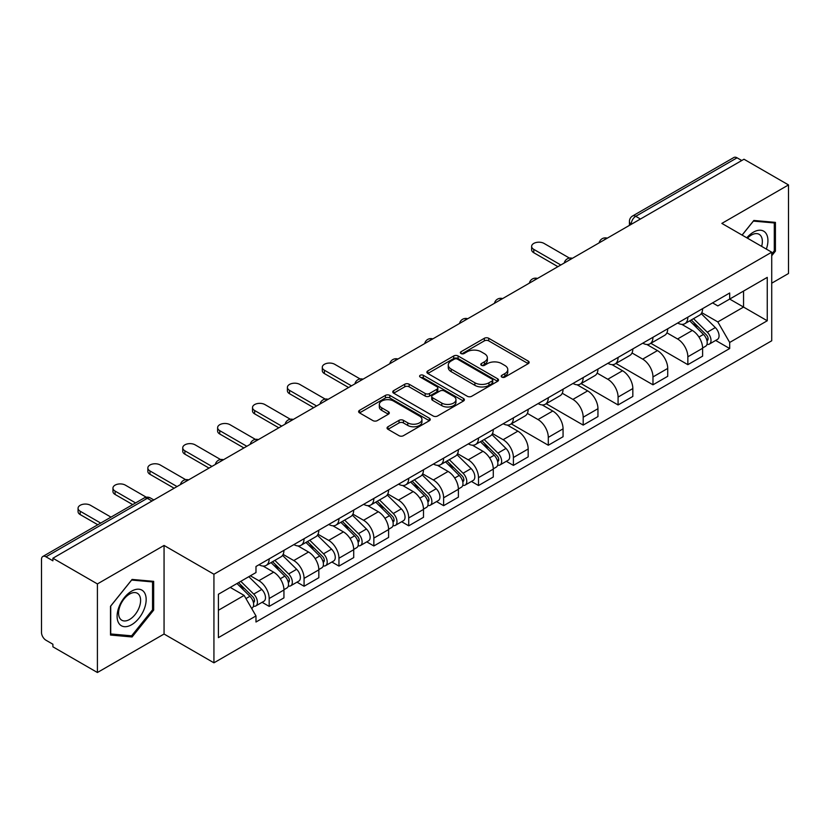 <?xml version="1.0" encoding="UTF-8"?>
<svg xmlns="http://www.w3.org/2000/svg" width="830" height="830" viewBox="0 0 830 830"><rect width="100%" height="100%" fill="white"/><g stroke="black" fill="none" stroke-linecap="round" stroke-linejoin="round"><path stroke-width="1.25" d="M501.839 377.1A2.168 1.255 0 0 0 504.91 377.1L528.243 363.633A3.102 1.795 0 0 0 529.146 362.368A3.102 1.795 0 0 0 528.243 361.102L488.725 338.287A3.102 1.795 0 0 0 484.336 338.287L461.003 351.754A2.168 1.255 0 0 0 460.37 352.636A2.168 1.255 0 0 0 461.003 353.528A2.168 1.255 0 0 0 464.084 353.528L467.103 351.785A9.939 5.737 0 0 1 481.151 351.785L484.44 353.684A9.939 5.737 0 0 1 487.355 357.74A9.939 5.737 0 0 1 484.44 361.797L481.421 363.54A2.168 1.255 0 0 0 480.788 364.432A2.168 1.255 0 0 0 481.421 365.314A2.168 1.255 0 0 0 484.502 365.314L487.511 363.571A9.939 5.737 0 0 1 501.569 363.571L504.858 365.47A9.939 5.737 0 0 1 507.773 369.526A9.939 5.737 0 0 1 504.858 373.583L501.839 375.326A2.168 1.255 0 0 0 501.206 376.218A2.168 1.255 0 0 0 501.839 377.1L501.839 375.326M387.963 426.755A3.102 1.795 0 0 0 387.05 428.021A3.102 1.795 0 0 0 387.963 429.286L399.043 435.688A3.102 1.795 0 0 0 403.432 435.688L429.338 420.737A3.102 1.795 0 0 0 430.251 419.461A3.102 1.795 0 0 0 429.338 418.196L389.82 395.381A3.102 1.795 0 0 0 385.431 395.381L359.525 410.342A3.102 1.795 0 0 0 358.622 411.607A3.102 1.795 0 0 0 359.525 412.873L372.919 420.603A3.102 1.795 0 0 0 377.308 420.603L388.399 414.201A3.102 1.795 0 0 0 389.312 412.935A3.102 1.795 0 0 0 388.399 411.67L381.759 407.841A8.3 4.793 0 0 1 379.32 404.449A8.3 4.793 0 0 1 384.456 400.019A8.3 4.793 0 0 1 393.503 401.056L419.513 416.079A8.3 4.793 0 0 1 421.951 419.461A8.3 4.793 0 0 1 416.826 423.891A8.3 4.793 0 0 1 407.769 422.854L403.432 420.354A3.102 1.795 0 0 0 399.043 420.354L387.963 426.755L387.963 429.286M213.933 574.236L164.06 545.445L97.411 583.926L52.902 558.227L743.991 159.236L788.5 184.924L721.851 223.405L771.724 252.196L213.933 574.236L213.933 662.817L771.724 340.777L771.724 252.196M467.321 396.273A3.102 1.795 0 0 0 471.71 396.273L497.616 381.312A3.102 1.795 0 0 0 498.519 380.047A3.102 1.795 0 0 0 497.616 378.781L458.098 355.966A3.102 1.795 0 0 0 453.709 355.966L427.803 370.927A3.102 1.795 0 0 0 426.89 372.193A3.102 1.795 0 0 0 427.803 373.459L467.321 396.273M421.101 377.567A2.168 1.255 0 0 1 423.3 377.878L423.3 375.295L463.482 398.493A3.102 1.795 0 0 1 464.385 399.759A3.102 1.795 0 0 1 463.482 401.025L437.576 415.986A3.102 1.795 0 0 1 433.177 415.986L393.669 393.171L393.669 390.629A3.102 1.795 0 0 0 392.756 391.895A3.102 1.795 0 0 0 393.669 393.171M393.669 390.629L404.75 384.228A3.102 1.795 0 0 1 409.149 384.228L425.168 393.482A3.102 1.795 0 0 0 429.556 393.482L436.912 389.239A3.102 1.795 0 0 0 437.825 387.973A3.102 1.795 0 0 0 436.912 386.707L420.229 377.069A2.168 1.255 0 0 1 419.596 376.187A2.168 1.255 0 0 1 420.935 375.025A2.168 1.255 0 0 1 423.3 375.295M97.411 583.926L97.411 672.508L52.902 646.809L52.902 644.225L45.972 640.221A6.329 3.652 -120 0 1 41.5 632.47L41.5 559.389A6.329 3.652 -120 0 1 42.807 556.494L144.13 498A6.329 3.652 60 0 1 147.284 498.311L45.972 556.806A6.329 3.652 -120 0 0 42.807 556.494M771.724 283.196L788.5 273.506L788.5 184.924M97.411 672.508L164.06 634.027L213.933 662.817M52.902 558.227L52.902 560.81L45.972 556.806M640.438 219.016L635.749 216.308A6.329 3.652 60 0 0 632.585 215.987L733.896 157.493A6.329 3.652 60 0 1 737.061 157.814L635.749 216.308A6.329 3.652 120 0 0 631.277 224.048L631.277 224.308M741.761 160.522L737.061 157.814M687.852 317.153A14.546 8.404 60 0 1 684.843 323.679L699.607 315.161A14.546 8.404 -120 0 0 702.616 308.625M666.905 332.82L677.571 338.972A14.546 8.404 60 0 1 687.852 356.796L702.616 348.268A14.546 8.404 -120 0 0 692.334 330.454L681.762 324.354M702.616 348.268L702.616 356.143L687.852 364.671L650.855 343.309M684.843 323.679A14.546 8.404 60 0 1 677.685 323.026M687.852 356.796L687.852 364.671M652.961 337.291A14.546 8.404 60 0 1 649.952 343.827L664.716 335.299A14.546 8.404 -120 0 0 667.725 328.773M615.964 363.447L652.971 384.809L667.725 376.291L667.725 368.416A14.546 8.404 -120 0 0 657.443 350.592L646.871 344.492M649.952 343.827A14.546 8.404 60 0 1 642.793 343.174M632.014 352.958L642.679 359.12A14.546 8.404 60 0 1 652.971 376.934L652.971 384.809M618.08 357.44A14.546 8.404 60 0 1 615.061 363.965L629.825 355.448A14.546 8.404 -120 0 0 632.834 348.911M581.073 383.595L618.08 404.957L632.834 396.439L632.834 388.554A14.546 8.404 -120 0 0 622.552 370.74L611.98 364.64M615.061 363.965A14.546 8.404 60 0 1 607.902 363.312M597.123 373.106L607.788 379.258A14.546 8.404 60 0 1 618.08 397.082L618.08 404.957M583.189 377.577A14.546 8.404 60 0 1 580.17 384.114L594.934 375.585A14.546 8.404 -120 0 0 597.942 369.06M546.182 403.733L583.189 425.095L597.953 416.577L597.953 408.702A14.546 8.404 -120 0 0 587.661 390.878L577.099 384.778M580.17 384.114A14.546 8.404 60 0 1 573.011 383.46M562.242 393.244L572.897 399.406A14.546 8.404 60 0 1 583.189 417.22L583.189 425.095M548.298 397.726A14.546 8.404 60 0 1 545.279 404.252L560.043 395.734A14.546 8.404 -120 0 0 563.062 389.197M511.29 423.881L548.298 445.243L563.062 436.725L563.062 428.84A14.546 8.404 -120 0 0 552.77 411.026L542.208 404.926M545.279 404.252A14.546 8.404 60 0 1 538.12 403.598M527.351 413.392L538.006 419.544A14.546 8.404 60 0 1 548.298 437.369L548.298 445.243M513.407 417.864A14.546 8.404 60 0 1 510.398 424.4L525.151 415.882A14.546 8.404 -120 0 0 528.171 409.346M506.331 461.304L513.407 465.391L528.171 456.863L528.171 448.989A14.546 8.404 -120 0 0 517.879 431.164L507.317 425.064M510.398 424.4A14.546 8.404 60 0 1 503.229 423.746M492.46 433.54L503.115 439.693A14.546 8.404 60 0 1 513.407 457.506L513.407 465.391M478.516 438.012A14.546 8.404 60 0 1 475.507 444.538L490.26 436.02A14.546 8.404 -120 0 0 493.279 429.494M471.44 481.442L478.516 485.529L493.279 477.011L493.279 469.126A14.546 8.404 -120 0 0 482.987 451.313L472.426 445.212M475.507 444.538A14.546 8.404 60 0 1 468.338 443.884M457.569 453.678L468.234 459.83A14.546 8.404 60 0 1 478.516 477.655L478.516 485.529M443.625 458.16A14.546 8.404 60 0 1 440.616 464.686L455.38 456.168A14.546 8.404 -120 0 0 458.388 449.632M436.549 501.59L443.625 505.678L458.388 497.149L458.388 489.275A14.546 8.404 -120 0 0 448.096 471.45L437.535 465.36M440.616 464.686A14.546 8.404 60 0 1 433.447 464.032M422.678 473.826L433.343 479.979A14.546 8.404 60 0 1 443.625 497.793L443.625 505.678M408.733 478.298A14.546 8.404 60 0 1 405.725 484.834L420.488 476.306A14.546 8.404 -120 0 0 423.497 469.78M401.658 521.728L408.733 525.815L423.497 517.298L423.497 509.423A14.546 8.404 -120 0 0 413.216 491.599L402.643 485.498M405.725 484.834A14.546 8.404 60 0 1 398.566 484.17M387.786 493.964L398.452 500.117A14.546 8.404 60 0 1 408.733 517.941L408.733 525.815M373.842 498.446A14.546 8.404 60 0 1 370.834 504.972L385.597 496.454A14.546 8.404 -120 0 0 388.606 489.918M366.767 541.876L373.853 545.964L388.606 537.435L388.606 529.561A14.546 8.404 -120 0 0 378.324 511.747L367.752 505.646M370.834 504.972A14.546 8.404 60 0 1 363.675 504.318M352.895 514.112L363.561 520.265A14.546 8.404 60 0 1 373.853 538.079L373.853 545.964M338.962 518.584A14.546 8.404 60 0 1 335.943 525.12L350.706 516.592A14.546 8.404 -120 0 0 353.715 510.066M331.876 562.014L338.962 566.101L353.715 557.584L353.715 549.709A14.546 8.404 -120 0 0 343.433 531.885L332.861 525.784M335.943 525.12A14.546 8.404 60 0 1 328.784 524.456M318.004 534.25L328.67 540.403A14.546 8.404 60 0 1 338.962 558.227L338.962 566.101M304.07 538.732A14.546 8.404 60 0 1 301.051 545.258L315.815 536.74A14.546 8.404 -120 0 0 318.824 530.204M296.995 582.162L304.07 586.25L318.834 577.722L318.834 569.847A14.546 8.404 -120 0 0 308.542 552.033L297.98 545.933M301.051 545.258A14.546 8.404 60 0 1 293.893 544.605M283.123 554.399L293.779 560.551A14.546 8.404 60 0 1 304.07 578.375L304.07 586.25M269.179 558.87A14.546 8.404 60 0 1 266.16 565.406L280.924 556.878A14.546 8.404 -120 0 0 283.943 550.352M262.104 602.3L269.179 606.388L283.943 597.87L283.943 589.995A14.546 8.404 -120 0 0 273.651 572.171L263.089 566.07M266.16 565.406A14.546 8.404 60 0 1 259.002 564.742M250.39 575.792L258.887 580.699A14.546 8.404 60 0 1 269.179 598.513L269.179 606.388M712.565 302.877L717.826 305.917L767.252 277.376L743.545 291.071L743.545 307.079L717.826 321.926L701.796 312.671M218.404 610.268L244.134 595.411L255.982 615.943L218.404 637.637L218.404 594.249L255.982 572.555L255.982 566.485L729.684 293L729.684 299.07L767.252 320.764L729.684 342.458L717.826 321.926M767.252 277.376L767.252 320.764M255.982 615.943L255.982 622.012L729.684 348.527L729.684 342.458M771.724 255.754L775.417 251.158L775.417 222.378L753.837 220.458L742.072 235.087M164.06 545.445L164.06 634.027M110.494 635.043L132.084 636.973L153.664 610.123L153.664 581.353L132.084 579.423L110.494 606.274L110.494 635.043M244.134 595.411L230.263 587.412M715.668 340.435L729.684 348.527M774.297 250.515L775.417 251.158M129.802 635.655L132.084 636.973M152.544 609.479L153.664 610.123M502.71 377.411L504.858 376.166A9.939 5.737 0 0 0 507.773 372.11L507.773 369.526M487.355 357.74L487.355 360.324A9.939 5.737 0 0 1 484.44 364.38L482.292 365.625M528.202 363.654L488.725 340.871A3.102 1.795 0 0 0 484.336 340.871L461.874 353.829M497.575 381.344L458.098 358.55A3.102 1.795 0 0 0 453.709 358.55L427.844 373.479M492.128 380.939A2.168 1.255 0 0 0 492.761 380.047A2.168 1.255 0 0 0 492.128 379.165L457.444 359.131A2.168 1.255 0 0 0 454.363 359.131L451.188 360.977A9.939 5.737 0 0 0 448.273 365.034A9.939 5.737 0 0 0 451.188 369.08L474.895 382.775A9.939 5.737 0 0 0 488.943 382.775L492.128 380.939L492.128 383.522A2.168 1.255 0 0 0 492.761 382.63L492.761 380.047M448.273 365.034L448.273 367.607A9.939 5.737 0 0 0 451.188 371.664L451.188 369.08M492.128 383.522L488.943 385.359A9.939 5.737 0 0 1 474.895 385.359L451.188 371.664M393.711 393.192L404.75 386.811L404.75 384.228M437.825 387.973L437.825 390.557A3.102 1.795 0 0 1 436.912 391.822L429.556 396.066A3.102 1.795 0 0 1 425.168 396.066L409.149 386.811A3.102 1.795 0 0 0 404.75 386.811M423.3 377.878L463.441 401.046M441.799 403.09A8.3 4.793 0 0 0 450.846 404.127A8.3 4.793 0 0 0 455.971 399.697A8.3 4.793 0 0 0 453.543 396.304L444.382 391.013A3.102 1.795 0 0 0 439.983 391.013L432.638 395.256A3.102 1.795 0 0 0 431.725 396.522A3.102 1.795 0 0 0 432.638 397.788L441.799 403.09L441.799 405.663A8.3 4.793 0 0 0 450.846 406.71A8.3 4.793 0 0 0 455.971 402.28L455.971 399.697M431.725 396.522L431.725 399.106A3.102 1.795 0 0 0 432.638 400.371L432.638 397.788M441.799 405.663L432.638 400.371M421.951 419.461L421.951 422.045A8.3 4.793 0 0 1 416.826 426.475A8.3 4.793 0 0 1 407.769 425.437L403.432 422.937A3.102 1.795 0 0 0 399.043 422.937L388.004 429.318M379.32 404.449L379.32 407.032A8.3 4.793 0 0 0 381.759 410.425L381.759 407.841M388.357 414.232L381.759 410.425M429.338 418.196L429.338 420.737L389.82 397.964A3.102 1.795 0 0 0 385.431 397.964L359.566 412.904M689.73 320.857L703.477 334.417A7.906 4.565 60 0 1 705.562 346.276L702.616 347.978M692.479 323.565L698.3 326.927M569.453 258.089L544.044 243.418A7.273 4.202 -0 0 0 536.118 242.516A7.273 4.202 -0 0 0 531.625 246.396A7.273 4.202 -0 0 0 533.763 249.363L560.821 264.988M691.255 319.975L706.309 334.822A3.797 2.189 60 0 1 707.316 340.518A3.797 2.189 60 0 1 706.963 340.653M693.538 318.668L707.285 332.218A7.906 4.565 60 0 1 709.37 344.077A7.906 4.565 60 0 1 706.984 344.336M701.226 313.657L715.336 327.57A7.906 4.565 60 0 1 717.421 339.429L709.37 344.077M557.916 266.658L533.763 252.714A7.273 4.202 180 0 1 531.625 249.747L531.625 246.396M766.349 249.093A20.563 11.869 120 0 0 765.976 233.313A20.563 11.869 120 0 0 746.803 237.805M761.639 246.375A15.563 8.985 120 0 0 760.882 235.938A15.563 8.985 120 0 0 759.128 234.319A15.563 8.985 120 0 0 747.436 238.179M742.124 235.108L753.391 221.091L774.297 222.959L774.297 250.836L771.724 254.042M772.917 222.16L774.297 222.959M144.223 592.278A20.563 11.869 120 0 0 124.365 597.6A20.563 11.869 120 0 0 119.043 623.6A20.563 11.869 120 0 0 138.9 618.277A20.563 11.869 120 0 0 144.223 592.278M139.129 594.903A15.563 8.985 120 0 0 137.375 593.284A15.563 8.985 120 0 0 122.892 600.547A15.563 8.985 120 0 0 120.06 618.62A15.563 8.985 120 0 0 121.813 620.238A15.563 8.985 120 0 0 136.296 612.976A15.563 8.985 120 0 0 139.129 594.903M131.628 635.822L110.722 633.954L110.722 606.076L131.628 580.056L152.544 581.923L152.544 609.811L131.628 635.822M151.153 581.125L152.544 581.923M480.394 441.716L494.141 455.276A7.906 4.565 60 0 1 496.226 467.134L493.279 468.836M483.133 444.424L488.963 447.785M360.116 378.947L334.708 364.287A7.273 4.202 -0 0 0 326.781 363.374A7.273 4.202 -0 0 0 322.289 367.254A7.273 4.202 -0 0 0 324.416 370.221L351.484 385.846M481.919 440.834L496.973 455.691A3.797 2.189 60 0 1 497.969 461.376A3.797 2.189 60 0 1 497.627 461.511M484.201 439.526L497.938 453.087A7.906 4.565 60 0 1 500.023 464.935A7.906 4.565 60 0 1 497.637 465.194M491.889 434.515L505.989 448.439A7.906 4.565 60 0 1 508.074 460.287L500.023 464.935M348.579 387.527L324.416 373.583A7.273 4.202 180 0 1 322.289 370.605L322.289 367.254M445.502 461.864L459.249 475.424A7.906 4.565 60 0 1 461.335 487.272L458.388 488.984M448.242 464.572L454.072 467.933M325.225 399.095L299.817 384.425A7.273 4.202 -0 0 0 291.89 383.512A7.273 4.202 -0 0 0 287.398 387.392A7.273 4.202 -0 0 0 289.535 390.37L316.593 405.984M447.028 460.982L462.082 475.829A3.797 2.189 60 0 1 463.078 481.525A3.797 2.189 60 0 1 462.735 481.659M449.31 459.664L463.057 473.225A7.906 4.565 60 0 1 465.142 485.083A7.906 4.565 60 0 1 462.746 485.332M456.998 454.664L471.108 468.577A7.906 4.565 60 0 1 473.193 480.435L465.142 485.083M313.688 407.665L289.535 393.721A7.273 4.202 180 0 1 287.398 390.754L287.398 387.392M410.611 482.002L424.358 495.562A7.906 4.565 60 0 1 426.444 507.421L423.497 509.122M413.361 484.71L419.181 488.071M290.334 419.233L264.926 404.573A7.273 4.202 -0 0 0 256.999 403.66A7.273 4.202 -0 0 0 252.507 407.54A7.273 4.202 -0 0 0 254.644 410.508L281.702 426.132M412.137 481.13L427.191 495.977A3.797 2.189 60 0 1 428.197 501.662A3.797 2.189 60 0 1 427.844 501.797M414.419 479.813L428.166 493.373A7.906 4.565 60 0 1 430.251 505.221A7.906 4.565 60 0 1 427.865 505.48M422.107 474.812L436.217 488.725A7.906 4.565 60 0 1 438.302 500.573L430.251 505.221M278.797 427.813L254.644 413.869A7.273 4.202 180 0 1 252.507 410.892L252.507 407.54M375.731 502.15L389.467 515.71A7.906 4.565 60 0 1 391.553 527.569L388.606 529.27M378.47 504.858L384.29 508.219M255.443 439.381L230.035 424.711A7.273 4.202 -0 0 0 222.108 423.798A7.273 4.202 -0 0 0 217.616 427.678A7.273 4.202 -0 0 0 219.753 430.656L246.811 446.281M377.245 501.268L392.3 516.115A3.797 2.189 60 0 1 393.306 521.811A3.797 2.189 60 0 1 392.953 521.946M379.528 499.951L393.275 513.511A7.906 4.565 60 0 1 395.36 525.369A7.906 4.565 60 0 1 392.974 525.618M387.216 494.95L401.326 508.863A7.906 4.565 60 0 1 403.411 520.721L395.36 525.369M243.906 447.951L219.753 434.007A7.273 4.202 180 0 1 217.616 431.04L217.616 427.678M340.839 522.288L354.576 535.848A7.906 4.565 60 0 1 356.661 547.707L353.715 549.408M343.579 524.996L349.399 528.357M220.552 459.519L195.154 444.859A7.273 4.202 -0 0 0 187.217 443.946A7.273 4.202 -0 0 0 182.735 447.827A7.273 4.202 -0 0 0 184.862 450.794L211.92 466.419M342.365 521.416L357.408 536.263A3.797 2.189 60 0 1 358.415 541.949A3.797 2.189 60 0 1 358.062 542.094M344.637 520.099L358.384 533.659A7.906 4.565 60 0 1 360.469 545.518A7.906 4.565 60 0 1 358.083 545.767M352.325 515.098L366.435 529.011A7.906 4.565 60 0 1 368.52 540.859L360.469 545.518M209.015 468.099L184.862 454.155A7.273 4.202 180 0 1 182.735 451.188L182.735 447.827M305.948 542.436L319.695 555.996A7.906 4.565 60 0 1 321.781 567.855L318.824 569.556M308.687 545.144L314.518 548.505M185.671 479.667L160.263 464.997A7.273 4.202 -0 0 0 152.336 464.084A7.273 4.202 -0 0 0 147.844 467.964A7.273 4.202 -0 0 0 149.971 470.942L177.029 486.567M307.474 541.554L322.517 556.401A3.797 2.189 60 0 1 323.524 562.097A3.797 2.189 60 0 1 323.181 562.232M309.746 540.237L323.493 553.797A7.906 4.565 60 0 1 325.578 565.655A7.906 4.565 60 0 1 323.192 565.915M317.444 535.236L331.544 549.149A7.906 4.565 60 0 1 333.629 561.007L325.578 565.655M174.124 488.237L149.971 474.293A7.273 4.202 180 0 1 147.844 471.326L147.844 467.964M271.057 562.584L284.804 576.145A7.906 4.565 60 0 1 286.889 587.993L283.933 589.694M273.796 565.282L279.627 568.643M146.308 497.232L125.372 485.145A7.273 4.202 -0 0 0 117.445 484.232A7.273 4.202 -0 0 0 112.953 488.113A7.273 4.202 -0 0 0 115.08 491.08L135.591 502.928M272.582 561.702L287.637 576.549A3.797 2.189 60 0 1 288.632 582.235A3.797 2.189 60 0 1 288.29 582.38M274.855 560.385L288.601 573.945A7.906 4.565 60 0 1 290.687 585.804A7.906 4.565 60 0 1 288.3 586.053M282.553 555.384L296.652 569.297A7.906 4.565 60 0 1 298.738 581.156L290.687 585.804M132.686 504.599L115.08 494.441A7.273 4.202 180 0 1 112.953 491.474L112.953 488.113M236.986 583.532L249.913 596.282A7.906 4.565 60 0 1 251.998 608.141L251.604 608.369M238.905 585.43L244.736 588.792M110.992 517.132L90.48 505.283A7.273 4.202 -0 0 0 82.554 504.381A7.273 4.202 -0 0 0 78.061 508.261A7.273 4.202 -0 0 0 80.188 511.228L100.7 523.066M238.511 582.65L252.745 596.687A3.797 2.189 60 0 1 253.741 602.383A3.797 2.189 60 0 1 253.399 602.518M240.783 581.332L253.71 594.083A7.906 4.565 60 0 1 255.796 605.942A7.906 4.565 60 0 1 253.409 606.201M248.834 576.684L261.761 589.435A7.906 4.565 60 0 1 263.847 601.293L255.796 605.942M97.795 524.747L80.188 514.579A7.273 4.202 180 0 1 78.061 511.612L78.061 508.261M631.495 224.183L631.277 224.048A6.329 3.652 0 0 1 629.42 221.465L629.42 225.376M304.07 578.375L318.834 569.847M338.962 558.227L353.715 549.709M373.853 538.079L388.606 529.561M408.733 517.941L423.497 509.423M443.625 497.793L458.388 489.275M478.516 477.655L493.279 469.126M513.407 457.506L528.171 448.989M548.298 437.369L563.062 428.84M583.189 417.22L597.953 408.702M618.08 397.082L632.834 388.554M652.971 376.934L667.725 368.416M269.179 598.513L283.943 589.995M258.887 580.699L273.651 572.171M293.779 560.551L308.542 552.033M328.67 540.403L343.433 531.885M363.561 520.265L378.324 511.747M398.452 500.117L413.216 491.599M433.343 479.979L448.096 471.45M468.234 459.83L482.987 451.313M503.115 439.693L517.879 431.164M538.006 419.544L552.77 411.026M572.897 399.406L587.661 390.878M607.788 379.258L622.552 370.74M642.679 359.12L657.443 350.592M677.571 338.972L692.334 330.454M606.73 238.48A6.329 3.652 120 0 0 603.929 240.098M571.839 258.628A6.329 3.652 120 0 0 569.038 260.236M536.948 278.766A6.329 3.652 120 0 0 534.157 280.384M502.057 298.914A6.329 3.652 120 0 0 499.266 300.522M467.166 319.052A6.329 3.652 120 0 0 464.375 320.671M432.274 339.2A6.329 3.652 120 0 0 429.483 340.808M397.383 359.338A6.329 3.652 120 0 0 394.592 360.957M362.492 379.486A6.329 3.652 120 0 0 359.701 381.095M327.611 399.635A6.329 3.652 120 0 0 324.81 401.243M292.72 419.773A6.329 3.652 120 0 0 289.919 421.381M257.829 439.921A6.329 3.652 120 0 0 255.038 441.529M222.938 460.059A6.329 3.652 120 0 0 220.147 461.677M188.047 480.207A6.329 3.652 120 0 0 185.256 481.815M151.983 501.019L147.284 498.311A6.329 3.652 120 0 1 150.448 498A6.329 6.329 0 0 0 144.13 498M504.858 376.166L504.858 373.583M481.421 365.314L481.421 363.54M484.44 364.38L484.44 361.797M461.003 353.528L461.003 351.754M484.336 340.871L484.336 338.287M488.725 340.871L488.725 338.287M528.243 363.633L528.243 361.102M427.803 373.459L427.803 370.927M453.709 358.55L453.709 355.966M458.098 358.55L458.098 355.966M497.616 381.312L497.616 378.781M474.895 385.359L474.895 382.775M488.943 385.359L488.943 382.775M409.149 386.811L409.149 384.228M425.168 396.066L425.168 393.482M429.556 396.066L429.556 393.482M436.912 391.822L436.912 389.239M463.482 401.025L463.482 398.493M399.043 422.937L399.043 420.354M403.432 422.937L403.432 420.354M407.769 425.437L407.769 422.854M388.399 414.201L388.399 411.67M359.525 412.873L359.525 410.342M385.431 397.964L385.431 395.381M389.82 397.964L389.82 395.381M703.477 334.417L698.933 337.042M708.094 338.775L706.672 339.605M715.336 327.57L707.285 332.218M533.763 252.714L533.763 249.363M494.141 455.276L489.596 457.901M498.757 459.644L497.336 460.463M505.989 448.439L497.938 453.087M324.416 373.583L324.416 370.221M459.249 475.424L454.705 478.049M463.866 479.782L462.445 480.612M471.108 468.577L463.057 473.225M289.535 393.721L289.535 390.37M424.358 495.562L419.814 498.187M428.975 499.93L427.554 500.749M436.217 488.725L428.166 493.373M254.644 413.869L254.644 410.508M389.467 515.71L384.933 518.335M394.084 520.068L392.663 520.898M401.326 508.863L393.275 513.511M219.753 434.007L219.753 430.656M354.576 535.848L350.042 538.473M359.203 540.216L357.772 541.036M366.435 529.011L358.384 533.659M184.862 454.155L184.862 450.794M319.695 555.996L315.151 558.621M324.312 560.354L322.88 561.184M331.544 549.149L323.493 553.797M149.971 474.293L149.971 470.942M284.804 576.145L280.26 578.759M289.421 580.502L287.989 581.322M296.652 569.297L288.601 573.945M115.08 494.441L115.08 491.08M249.913 596.282L245.95 598.565M254.53 600.64L253.109 601.47M261.761 589.435L253.71 594.083M80.188 514.579L80.188 511.228M607.259 238.169A6.329 6.329 0 0 0 599.146 242.858M572.368 258.317A6.329 6.329 0 0 0 564.255 263.006M537.487 278.455A6.329 6.329 0 0 0 529.364 283.144M502.596 298.603A6.329 6.329 0 0 0 494.473 303.292M467.705 318.741A6.329 6.329 0 0 0 459.581 323.43M432.814 338.889A6.329 6.329 0 0 0 424.701 343.579M397.923 359.037A6.329 6.329 0 0 0 389.81 363.716M363.032 379.175A6.329 6.329 0 0 0 354.918 383.865M328.14 399.323A6.329 6.329 0 0 0 320.027 404.002M293.249 419.461A6.329 6.329 0 0 0 285.136 424.151M258.369 439.61A6.329 6.329 0 0 0 250.245 444.289M223.478 459.747A6.329 6.329 0 0 0 215.354 464.437M188.586 479.896A6.329 6.329 0 0 0 180.463 484.575M153.841 499.951L150.448 498M632.585 215.987A6.329 6.329 0 0 0 629.42 221.465"/></g></svg>
